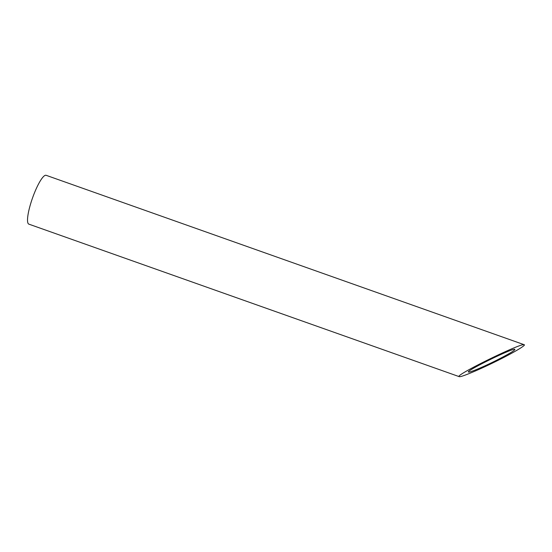 <?xml version="1.0" encoding="UTF-8"?>
<svg xmlns="http://www.w3.org/2000/svg" width="552" height="552" viewBox="0 0 552 552"><rect width="100%" height="100%" fill="white"/><g stroke="black" fill="none" stroke-linecap="round" stroke-linejoin="round"><path stroke-width="0.83" d="M468.8 372.089C470.649 372.241 483.469 366.818 495.682 360.725C508.647 354.17 515.05 350.368 514.892 349.312C513.008 347.698 464.453 371.544 468.579 372.062L468.8 372.089M459.229 376.65L28.835 224.133A25.903 5.251 -70.5 0 1 32.533 197.968A25.903 5.251 -70.5 0 1 46.14 175.308L524.234 344.724C521.585 342.461 453.447 375.926 459.229 376.65L459.54 376.692C462.141 376.899 480.13 369.295 497.276 360.739C513.719 352.583 526.215 345.166 524.234 344.724"/></g></svg>
